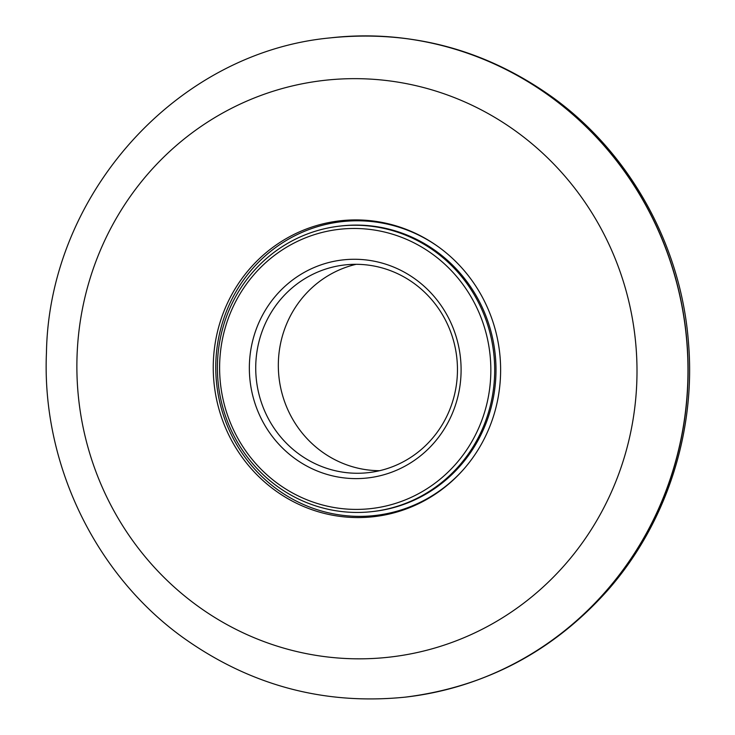 <?xml version="1.0" encoding="UTF-8"?>
<svg xmlns="http://www.w3.org/2000/svg" width="735" height="735" viewBox="0 0 735 735"><rect width="100%" height="100%" fill="white"/><g stroke="black" fill="none" stroke-linecap="round" stroke-linejoin="round"><path stroke-width="1.1" d="M213.352 361.896A148.902 143.619 83.5 0 1 340.112 220.803A148.902 143.619 83.5 0 1 499.635 352.515A148.902 143.619 83.5 0 1 373.766 516.687A148.902 143.619 83.5 0 1 213.352 361.896M255.22 332.082A109.717 105.822 -96.5 0 0 375.107 476.822A109.717 105.822 -96.5 0 0 435.34 297.923A109.717 105.822 -96.5 0 0 255.22 332.082M227.124 321.728A140.541 135.562 -96.5 0 0 380.693 507.122A140.541 135.562 -96.5 0 0 457.85 277.968A140.541 135.562 -96.5 0 0 227.124 321.728M225.094 320.579A143.674 138.584 -96.5 0 0 372.287 511.597A143.674 138.584 -96.5 0 0 493.736 353.186A143.674 138.584 -96.5 0 0 339.809 226.095A143.674 138.584 -96.5 0 0 225.094 320.579M261.32 333.672A104.526 100.814 -96.5 0 0 368.41 472.642A104.526 100.814 -96.5 0 0 456.766 357.394A104.526 100.814 -96.5 0 0 344.779 264.931A104.526 100.814 -96.5 0 0 261.32 333.672M356.153 264.306A104.526 100.814 -96.5 0 0 283.921 331.099A104.526 100.814 -96.5 0 0 379.637 470.694M330.327 37.88A331.751 319.991 83.5 0 1 685.773 331.338A331.751 319.991 83.5 0 1 405.325 697.138C324.062 705.334 249.827 685.378 182.611 637.263C94.503 573.649 41.583 462.765 46.452 352.635C49.107 194.398 176.676 52.194 330.327 37.88L330.465 37.862A331.751 319.991 83.5 0 1 685.911 331.329A331.751 319.991 83.5 0 1 405.454 697.12A331.751 319.991 83.5 0 1 405.389 697.129M77.074 355.391A290.224 279.934 83.5 0 1 506.075 124.463A290.224 279.934 83.5 0 1 487.663 626.385A290.224 279.934 83.5 0 1 77.074 355.391M330.401 37.871A331.751 319.991 83.5 0 1 330.465 37.862C411.729 29.666 485.964 49.622 553.179 97.737C630.658 153.937 681.566 246.556 688.548 343.456C695.834 432.832 665.892 524.34 607.468 590.563C552.95 651.476 485.614 687.005 405.454 697.12L405.325 697.138M372.287 511.597L373.582 511.45A143.674 138.584 -96.5 0 0 495.041 353.039A143.674 138.584 -96.5 0 0 341.113 225.948L339.809 226.095M439.668 247.759A147.854 142.608 -96.5 0 0 223.679 318.907A147.854 142.608 -96.5 0 0 286.007 495.289A147.854 142.608 -96.5 0 0 464.731 468.066"/></g></svg>
